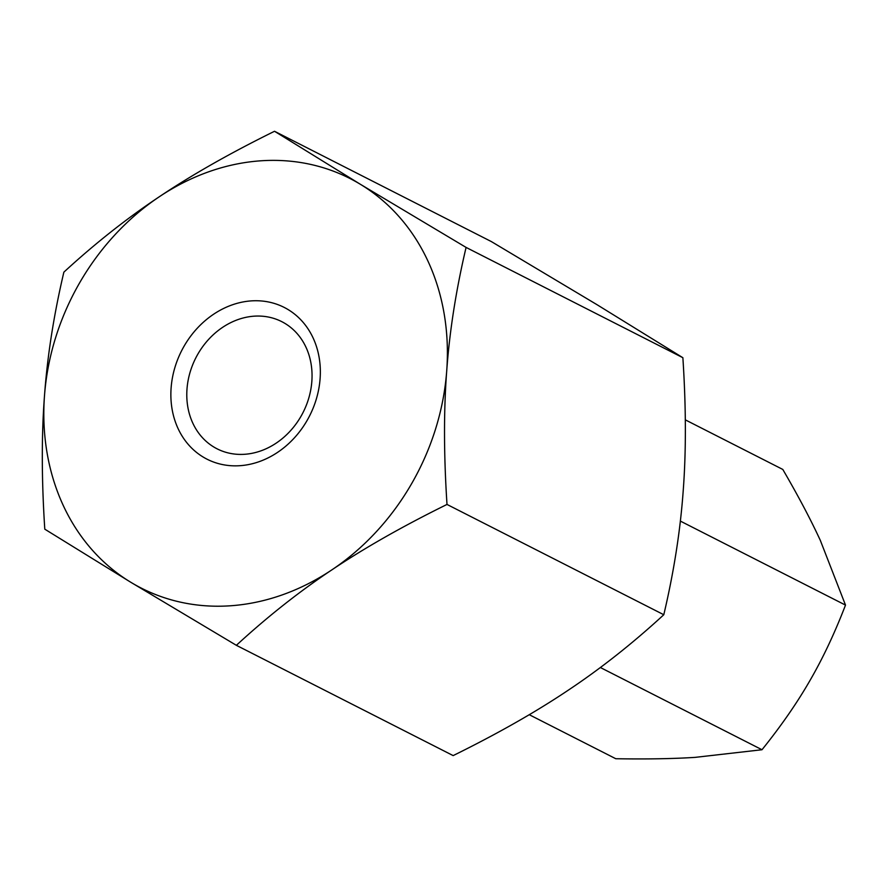 <?xml version="1.0" encoding="UTF-8"?>
<svg xmlns="http://www.w3.org/2000/svg" width="890" height="890" viewBox="0 0 890 890"><rect width="100%" height="100%" fill="white"/><g stroke="black" fill="none" stroke-linecap="round" stroke-linejoin="round"><path stroke-width="1.33" d="M285.067 323.482A71.345 60.164 -63 0 0 281.763 321.646A71.345 60.164 -63 0 0 197.925 354.009A71.345 60.164 -63 0 0 213.767 446.98A71.345 60.164 -63 0 0 217.071 448.816A71.345 60.164 -63 0 0 300.909 416.453A71.345 60.164 -63 0 0 285.067 323.482M288.149 309.609A85.129 71.801 117 0 1 307.05 420.547A85.129 71.801 117 0 1 203.065 456.982A85.129 71.801 117 0 1 184.163 346.043A85.129 71.801 117 0 1 288.149 309.609M663.795 614.734C632.745 643.303 600.917 668.446 568.309 690.162C535.847 711.956 497.454 733.772 453.155 755.599L236.362 645.317C267.412 616.748 299.24 591.605 331.848 569.878C364.31 548.084 402.703 526.268 447.003 504.441L663.795 614.734C673.841 572.125 680.294 530.952 683.175 491.224C686.19 451.564 686.09 407.053 682.875 357.713L466.082 247.42L360.472 184.352L274.521 131.275L491.313 241.557L596.923 304.636L682.875 357.713M63.869 272.151C53.834 314.749 47.381 355.922 44.5 395.661A229.854 193.853 117 0 1 79.7 282.709A229.854 193.853 117 0 1 159.366 196.712C126.758 218.428 94.93 243.582 63.869 272.151M447.003 504.441C443.787 455.101 443.698 410.59 446.713 370.93A229.854 193.853 117 0 1 411.503 483.882A229.854 193.853 117 0 1 331.848 569.878A229.854 193.853 117 0 1 130.741 582.238L236.362 645.317M44.5 395.661C41.485 435.321 41.585 479.821 44.789 529.172L130.741 582.238A229.854 193.853 117 0 1 44.5 395.661M274.521 131.275C230.21 153.102 191.828 174.918 159.366 196.712A229.854 193.853 117 0 1 360.472 184.352A229.854 193.853 117 0 1 446.713 370.93C449.584 331.202 456.047 290.029 466.082 247.42M600.361 667.511L761.996 749.736L695.079 757.379C672.54 758.792 646.107 759.237 615.78 758.725L529.25 714.703M685.3 419.846L782.799 469.442C798.185 495.83 810.701 519.493 820.335 540.419L845.5 605.1C834.731 633.09 822.883 658.244 809.933 680.572C797.084 702.933 781.097 725.984 761.996 749.736M680.349 521.084L845.5 605.1"/></g></svg>
